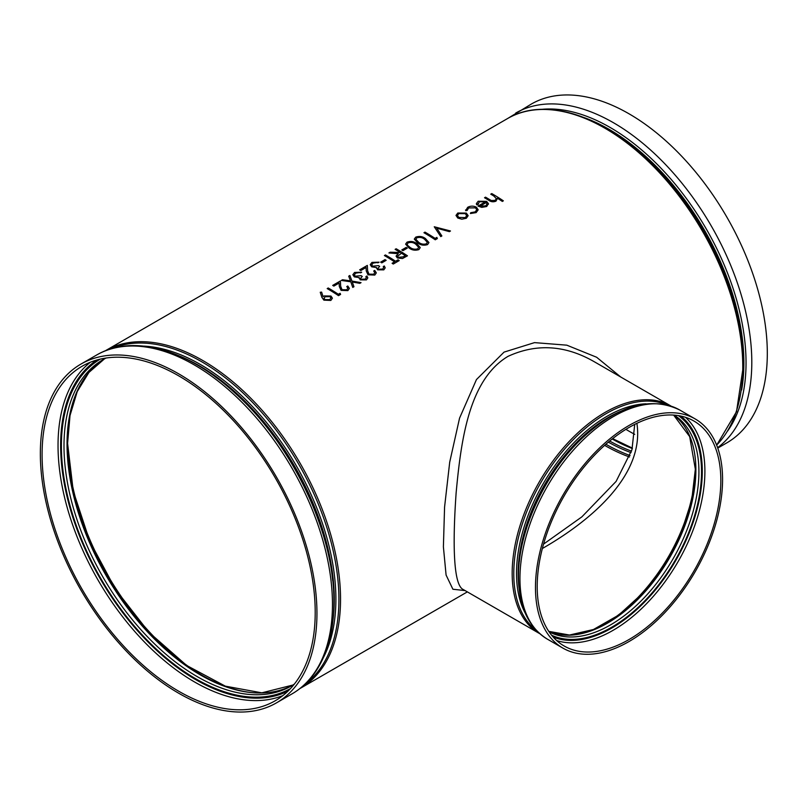<?xml version="1.0" encoding="UTF-8"?>
<svg xmlns="http://www.w3.org/2000/svg" width="807" height="807" viewBox="0 0 807 807"><rect width="100%" height="100%" fill="white"/><g stroke="black" fill="none" stroke-linecap="round" stroke-linejoin="round"><path stroke-width="1.21" d="M340.594 294.424L338.506 295.655A194.911 112.536 -120 0 0 327.198 288.593L328.217 287.988A194.911 112.536 60 0 1 338.355 294.273L340.1 293.274L340.594 294.424L338.506 295.634A194.911 112.536 -120 0 0 327.198 288.573M350.45 280.876L348.705 276.186L349.875 275.48L351.943 281.078L361.032 282.632L359.861 283.328L352.276 282.016L353.94 286.717L352.77 287.423L350.773 281.784L341.331 280.443L342.501 279.747L350.45 280.846L348.705 276.155M386.16 260.328L381.812 262.86A194.911 112.536 -120 0 0 380.652 262.144L385 259.612A194.911 112.536 60 0 1 386.16 260.328L381.812 262.83A194.911 112.536 -120 0 0 380.652 262.124M399.193 260.611L393.261 264.04A194.911 112.536 -120 0 0 392.101 263.274L394.562 261.821A194.911 112.536 -120 0 0 384.425 255.537L385.433 254.951A194.911 112.536 60 0 1 395.571 261.236L398.043 259.814A194.911 112.536 60 0 1 399.193 260.59L393.261 264.02A194.911 112.536 -120 0 0 392.101 263.243M394.542 261.831A194.911 112.536 -120 0 0 384.425 255.567L384.425 255.537M400.333 252.49A194.911 112.536 -120 0 0 395.137 249.373A194.911 112.536 -120 0 1 400.353 252.47L390.164 252.218L388.913 252.944L398.275 253.67L396.055 256.122L397.337 257.958L402.481 258.533L407.454 255.819L402.481 258.533M398.275 253.701L388.913 252.944M405.598 244.128L409.048 248.001C411.943 250.2 415.232 250.735 418.883 249.605L420.265 247.598L416.725 243.543C413.86 241.394 410.622 240.93 407.01 242.161L405.598 244.128L409.048 247.971C411.963 250.18 415.252 250.725 418.883 249.585L420.265 247.598M414.294 239.114L417.733 242.957C420.659 245.167 423.937 245.701 427.579 244.571L428.951 242.554L425.41 238.529C422.545 236.37 419.307 235.916 415.696 237.147L414.294 239.114L417.733 242.978C420.639 245.187 423.917 245.721 427.579 244.592L428.951 242.554M466.335 218.273L468.11 215.57L466.315 213.068L457.791 213.018L455.985 215.419L457.771 218.001L461.836 219.181L466.335 218.273L468.121 215.741M455.985 215.419L457.771 218.031L461.836 219.201L466.335 218.243M467.112 210.516L465.71 210.657L465.589 209.951L465.71 210.677L467.112 210.516L468.665 207.934L475.484 207.853L476.755 209.467M475.484 207.853L476.776 209.729L475.192 211.888L470.733 212.705L470.42 213.532L476.13 212.614L478.188 209.82L476.412 207.187C473.447 205.765 470.531 205.805 467.667 207.308L465.71 210.657M477.996 206.088L481.769 207.379L486.712 206.501L488.406 203.626L486.601 201.357L478.188 201.236L476.352 203.646L476.655 204.796L478.037 204.554L479.338 201.77L485.39 201.851L477.996 206.088L481.769 207.359L486.712 206.481L488.406 203.657M488.447 204.161L488.406 203.626M502.337 201.427L503.346 200.822A194.911 112.536 60 0 0 491.766 193.569L490.747 194.174A194.911 112.536 -120 0 1 493.733 195.94L496.345 198.623L495.175 200.358L491.413 200.56L489.415 199.47A194.911 112.536 60 0 0 485.532 197.16L484.523 197.745A194.911 112.536 -120 0 1 488.739 200.277C490.949 201.911 493.37 202.194 496.012 201.135L497.445 198.229A194.911 112.536 -120 0 1 502.337 201.427L502.337 201.407A194.911 112.536 -120 0 0 497.445 198.209L496.012 201.135M620.815 377.061L596.625 357.249L566.817 345.174L534.537 342.622L504.052 352.114L476.463 379.552L459.556 418.147L449.711 462.139L444.576 507.058L443.396 546.843L446.089 575.058L452.898 589.241L465.104 590.583M449.388 231.639L436.718 228.129L441.863 235.957L440.773 236.612L434.257 226.767L450.477 230.984L449.388 231.639L436.718 228.159M437.354 238.579L435.266 239.79A194.911 112.536 -120 0 0 423.968 232.729L424.986 232.123A194.911 112.536 60 0 1 435.124 238.408L436.859 237.399L437.354 238.559L435.266 239.77A194.911 112.536 -120 0 0 423.968 232.709M407.313 248.112L402.965 250.644A194.911 112.536 -120 0 0 401.805 249.938L406.153 247.406A194.911 112.536 60 0 1 407.313 248.112L402.965 250.624A194.911 112.536 -120 0 0 401.805 249.908M379.058 262.184L371.966 262.396L370.221 264.676L371.704 266.835L376.566 267.571L377.575 269.82L383.809 269.861L385.221 267.843L384.273 265.977L383.264 266.562L383.668 267.692L382.639 269.064L378.594 269.215L377.999 268.287L379.643 266.381A194.911 112.536 60 0 0 378.483 265.624L372.612 266.159L371.724 264.837L373.106 263.102L379.058 262.204L378.049 262.769L375.598 262.376M383.264 266.582L383.668 267.712M377.575 269.82L383.809 269.841L385.221 267.843M360.81 270.537L366.065 267.5L366.257 270.94L368.022 274.814L374.801 275.066L376.334 272.877L374.72 270.426L373.702 271.011L374.811 272.665L373.691 274.229L368.95 274.148L367.619 270.728L367.326 265.402L359.65 269.841A194.911 112.536 -120 0 1 360.81 270.537L360.81 270.516A194.911 112.536 -120 0 0 359.65 269.841M361.677 272.221L354.576 272.433L352.841 274.713L354.313 276.872L359.186 277.608L360.194 279.858L366.428 279.898L367.831 277.88L366.892 276.014L365.884 276.599L366.287 277.719L365.258 279.101L361.213 279.252L360.608 278.324L362.262 276.418A194.911 112.536 60 0 0 361.102 275.661L355.231 276.196L354.344 274.874L355.716 273.139L361.677 272.241L360.668 272.806L358.217 272.413M365.884 276.619L366.287 277.749M360.194 279.858L366.428 279.868L367.831 277.88M349.391 288.412L347.857 290.621L341.079 290.369L339.313 286.475L339.122 283.035L339.313 286.505L341.079 290.369L347.857 290.591L349.391 288.412L347.777 285.991L346.758 286.576L347.867 288.22M339.122 283.055L333.866 286.092A194.911 112.536 -120 0 0 332.706 285.416L332.706 285.396A194.911 112.536 -120 0 1 333.866 286.071L339.122 283.035M321.862 297.319L323.879 300.143L321.862 297.319L320.248 292.275L321.62 292.114L323.072 296.673L324.172 295.937L330.981 296.048L332.413 298.197L330.85 300.436L332.413 298.166M330.85 300.416L323.879 300.143L330.85 300.436M463.379 589.584C453.705 585.69 452.334 546.712 456.126 492.926C461.069 439.674 469.038 379.673 507.996 356.361C536.655 343.197 565.576 345.083 594.759 362.02L595.112 362.222M636.894 423.332C644.662 474.002 593.084 519.456 542.354 548.508M537.2 586.518A129.856 74.97 120 0 0 564.093 645.963A129.856 74.97 120 0 0 693.939 570.993A129.856 74.97 120 0 0 693.939 421.052A129.856 74.97 120 0 0 593.881 455.844A129.856 74.97 120 0 0 537.2 586.518M535.465 587.526A132.308 76.393 120 0 0 562.862 648.092A132.308 76.393 120 0 0 695.17 571.699A132.308 76.393 120 0 0 695.17 418.924A132.308 76.393 120 0 0 593.216 454.371A132.308 76.393 120 0 0 535.465 587.526M178.65 375.82A193.135 111.507 60 0 1 304.814 546.006A193.135 111.507 60 0 1 275.217 700.769A193.135 111.507 60 0 1 82.082 589.261A193.135 111.507 60 0 1 82.082 366.257A193.135 111.507 60 0 1 178.65 375.82M178.65 373.812A195.587 112.919 60 0 1 316.949 613.35A195.587 112.919 60 0 1 276.438 702.887A195.587 112.919 60 0 1 80.851 589.967A195.587 112.919 60 0 1 80.861 364.128A195.587 112.919 60 0 1 178.65 373.812M625.899 429.344A193.135 111.507 -120 0 0 634.726 434.337M717.766 448.097L726.804 442.872A195.587 112.919 -120 0 0 756.784 286.152A195.587 112.919 -120 0 0 629.016 113.797A195.587 112.919 -120 0 0 531.228 104.113L507.724 118.458M497.505 198.855L497.445 198.209M488.739 200.277L488.739 200.257C490.949 201.891 493.37 202.174 496.012 201.114M493.733 195.94L496.345 198.623M493.733 195.909A194.911 112.536 -120 0 0 490.747 194.154M488.739 200.257A194.911 112.536 -120 0 0 484.523 197.745M503.346 200.822L502.337 201.407M478.037 204.554L476.655 204.766L476.352 203.667M477.855 203.667L478.037 204.534L479.338 201.75L485.39 201.831M486.298 202.507L480.024 206.128L485.653 205.856L487.004 204.131L486.298 202.507L487.004 204.161M486.298 202.537L480.054 206.138M468.665 207.934L475.484 207.823M468.665 207.903L467.092 210.102M470.42 213.532L476.13 212.584L478.188 209.82M465.326 217.587L458.78 217.416L457.418 215.479L458.81 213.603L465.296 213.653L466.668 215.661L465.326 217.587M457.418 215.489L458.81 213.603L465.296 213.653L466.648 215.469M441.863 235.957L440.773 236.582L434.257 226.767M450.477 230.984L449.388 231.609M426.389 243.815C423.524 244.582 420.982 244.097 418.752 242.372L415.847 239.235L416.826 237.833C419.69 236.965 422.212 237.389 424.401 239.114L427.367 242.342L426.389 243.815M415.847 239.245L416.826 237.833M416.826 237.863C419.69 236.996 422.212 237.419 424.401 239.134L427.357 242.271M417.693 248.828C414.838 249.595 412.286 249.121 410.057 247.396L407.646 245.409L407.162 244.249L408.13 242.857C410.995 241.989 413.527 242.413 415.716 244.128L418.672 247.356L417.693 248.828M407.162 244.259L408.13 242.857C410.995 242.009 413.527 242.433 415.716 244.158L418.672 247.285M407.454 255.819A194.911 112.536 60 0 0 396.156 248.768L395.137 249.353M396.055 256.122L397.337 257.927L402.481 258.502M397.599 256.233L398.355 257.342L403.167 256.858L405.285 255.637A194.911 112.536 -120 0 0 401.513 253.196L397.599 256.233L401.513 253.196M405.265 255.648A194.911 112.536 -120 0 0 401.513 253.227M379.643 266.381L377.999 268.287M371.724 264.837L373.106 263.082L375.598 262.346M370.221 264.676L371.704 266.804L376.566 267.551L376.466 268.196M376.566 267.551L377.575 269.8M366.065 267.5L360.81 270.516M366.257 270.94L366.065 267.48M373.702 271.011L374.811 272.685M366.257 270.92L368.022 274.794L374.801 275.036L376.334 272.877M362.262 276.418L360.608 278.324M354.344 274.874L355.716 273.119L358.217 272.383M352.841 274.713L354.313 276.841L359.186 277.578L359.085 278.223M359.186 277.578L360.194 279.837M350.773 281.784L341.331 280.422M352.77 287.423L350.773 281.754M353.94 286.747L352.77 287.393M361.032 282.652L359.861 283.307L352.276 281.996M332.706 285.396L340.383 280.967L340.675 286.283L342.007 289.703L346.748 289.794L347.867 288.24L346.758 286.576M321.862 297.299L320.248 292.255M329.74 299.609L324.959 299.599L324.041 298.227L325.15 296.764L330.023 296.673L330.88 298.005L329.74 299.609M324.041 298.237L325.15 296.764L330.023 296.673M330.023 296.704L330.88 297.985M467.354 591.884L300.174 688.411A194.911 112.536 -120 0 0 300.174 463.349A194.911 112.536 -120 0 0 105.263 350.813L105.031 350.954M105.263 350.813L507.492 118.589A194.911 112.536 60 0 1 657.695 170.812A194.911 112.536 60 0 1 742.773 366.953A194.911 112.536 60 0 1 716.656 445.101M594.769 362.02L670.768 405.901A131.39 75.858 120 0 0 605.068 412.407A131.39 75.858 120 0 0 519.244 528.182A131.39 75.858 120 0 0 539.379 633.465L539.732 633.666M695.331 467.747A128.928 74.436 -60 0 1 605.23 623.821M695.372 469.038A125.882 72.68 -60 0 1 571.649 635.109M695.876 469.967A125.095 72.227 120 0 0 673.633 415.08L689.682 436.617L695.341 469.22L691.72 500.239L681.148 532.973L664.474 564.718L643.078 592.852L618.727 615.055L593.478 629.5L569.48 635.038L548.76 631.356A125.095 72.227 120 0 0 643.724 593.226A125.095 72.227 120 0 0 695.876 469.967M674.107 415.121A125.095 72.227 -60 0 1 698.923 471.732A125.095 72.227 -60 0 1 645.035 596.857A125.095 72.227 -60 0 1 549.032 631.76M551.584 635.19A126.941 73.286 120 0 0 648.203 597.241A126.941 73.286 120 0 0 701.525 471.732A126.941 73.286 120 0 0 678.354 415.605M680.745 416.049A128.01 73.911 -60 0 1 702.292 471.288A128.01 73.911 -60 0 1 649.766 596.474A128.01 73.911 -60 0 1 553.158 637.046M556.608 640.516A129.856 74.97 120 0 0 653.357 596.312A129.856 74.97 120 0 0 704.894 471.288A129.856 74.97 120 0 0 685.476 417.3M536.413 630.479A130.603 75.404 -60 0 1 540.841 482.596A130.603 75.404 -60 0 1 666.693 404.821M646.044 403.823A128.333 74.093 120 0 0 543.091 483.897A128.333 74.093 120 0 0 525.216 613.098M519.072 588.091A127.556 73.639 -60 0 1 518.134 573.636A127.556 73.639 -60 0 1 621.309 411.005M598.401 424.573A127.556 73.639 120 0 0 519.365 561.46M679.655 409.966C651.118 396.217 619.322 404.983 584.268 436.274C545.976 470.995 517.953 530.572 518.508 576.561C518.719 606.35 528.333 627.21 547.348 639.134A132.308 76.393 -60 0 1 519.95 578.569A132.308 76.393 -60 0 1 577.701 445.414A132.308 76.393 -60 0 1 679.655 409.966L695.17 418.924M199.672 673.885A192.459 111.114 60 0 1 67.586 445.121M604.625 445.373A192.459 111.114 -120 0 0 629.531 456.984M253.791 692.789A189.161 109.207 60 0 1 67.556 443.204M67.042 444.143A188.374 108.763 -120 0 0 148.266 632.648A188.374 108.763 -120 0 0 292.891 685.042L261.811 692.83L225.335 686.152L186.588 665.422L148.972 632.335L115.744 589.735L89.769 541.255L73.245 491.029L67.586 443.386L70.017 415.514L77.23 391.577L88.891 372.461L104.547 358.802A188.374 108.763 -120 0 0 67.042 444.143M294.293 684.144L291.388 685.94A188.374 108.763 60 0 1 146.218 635.472A188.374 108.763 60 0 1 63.995 445.898A188.374 108.763 60 0 1 103.014 359.66L106.02 358.036M287.978 691.125A191.289 110.438 60 0 1 141.861 635.533A191.289 110.438 60 0 1 60.636 445.454A191.289 110.438 60 0 1 96.82 360.013M90.384 362.222A193.135 111.507 -120 0 0 58.033 445.454A193.135 111.507 -120 0 0 137.17 634.211A193.135 111.507 -120 0 0 282.853 695.594M100.27 359.125A190.22 109.823 -120 0 0 61.393 445.898A190.22 109.823 -120 0 0 144.08 636.955A190.22 109.823 -120 0 0 290.48 688.583M111.154 348.806A194.124 112.082 60 0 1 298.711 464.186A194.124 112.082 60 0 1 304.864 684.316M323.516 657.362A191.612 110.63 -120 0 0 296.219 465.629A191.612 110.63 -120 0 0 143.817 346.122M180.697 356.482A190.825 110.176 60 0 1 332.978 620.25M332.686 580.576A190.825 110.176 -120 0 0 214.904 376.576M332.464 604.403A195.587 112.919 60 0 1 291.952 693.929C301.727 688.26 309.908 680.402 316.485 670.355C328.056 652.349 333.856 629.692 333.896 602.395C334.774 533.931 292.598 444.718 235.331 393.362C188.092 349.582 132.963 333.483 96.366 355.171A195.587 112.919 60 0 1 247.083 407.565A195.587 112.919 60 0 1 332.464 604.403M630.075 455.531A191.673 110.66 60 0 1 605.906 444.243M608.337 442.145A189.161 109.207 -120 0 0 631.074 452.636M631.548 451.153A188.374 108.763 60 0 1 609.668 441.036M612.19 438.988A188.374 108.763 -120 0 0 632.295 448.531M743.287 366.025A194.124 112.082 -120 0 0 550.858 109.782M743.257 361.566A190.825 110.176 -120 0 0 609.86 130.522M584.45 117.711A190.825 110.176 60 0 1 743.883 362.989A190.825 110.176 60 0 1 741.643 389.983M727.652 430.988A192.127 110.922 -120 0 0 746.041 362.797A192.127 110.922 -120 0 0 677.951 187.527A192.127 110.922 -120 0 0 541.931 109.318M717.615 447.673A195.587 112.919 -120 0 0 707.971 220.351A195.587 112.919 -120 0 0 515.713 113.071M463.379 589.594L539.379 633.465M547.348 639.134L562.862 648.092M276.438 702.887L291.952 693.929M80.861 364.128L96.366 355.171M612.644 438.635L632.406 448.117M507.492 118.589C543.091 97.324 598.259 113.404 645.721 157.96C702.494 209.487 744.205 298.398 743.308 366.207L736.519 411.701L716.666 445.141M634.716 424.401L631.972 449.691L616.104 481.406L581.857 516.873L543.555 544.1"/></g></svg>
